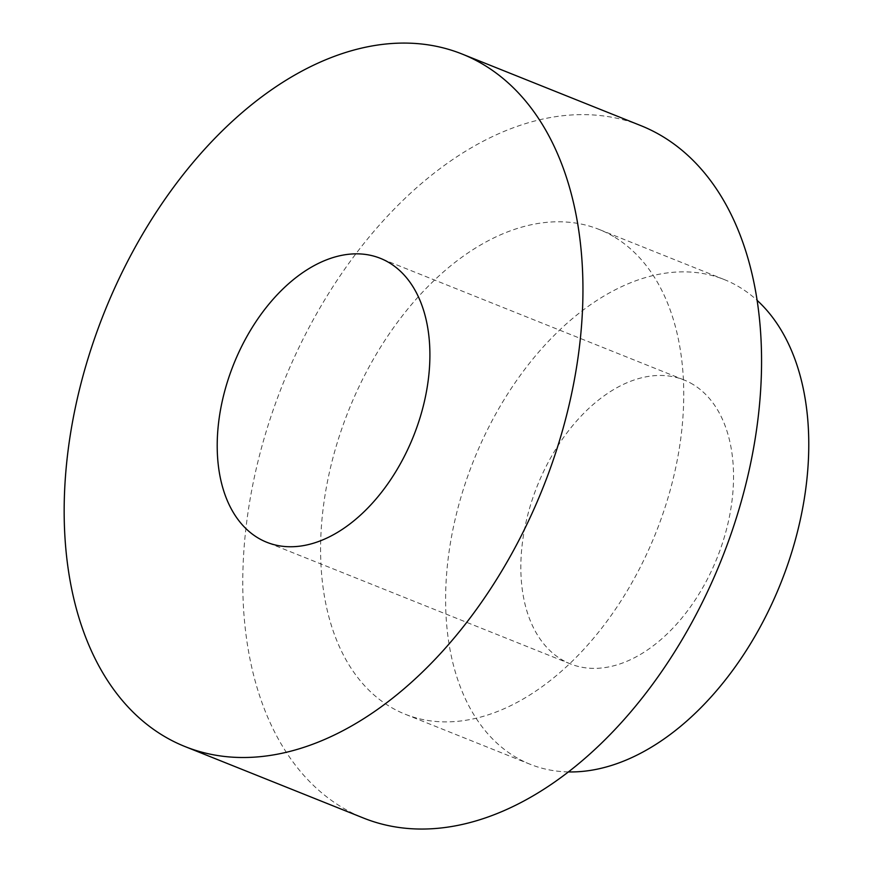 <?xml version="1.0" encoding="UTF-8"?>
<svg xmlns="http://www.w3.org/2000/svg" width="872" height="872" viewBox="0 0 872 872"><rect width="100%" height="100%" fill="white"/><g stroke="black" fill="none" stroke-linecap="round" stroke-linejoin="round"><path stroke-width="0.65" stroke-dasharray="4.36 3.27" d="M640.833 125.623A372.954 236.225 -68.2 0 0 282.877 384.007A372.954 236.225 -68.2 0 0 363.493 818.045M615 237.391A261.066 165.353 111.8 0 1 650.283 546.123A261.066 165.353 111.8 0 1 405.099 714.19A261.066 165.353 111.8 0 1 348.669 410.352A261.066 165.353 111.8 0 1 599.238 229.489A261.066 165.353 111.8 0 1 615 237.391M568.326 771.916A261.066 165.353 111.8 0 1 530.122 764.264A261.066 165.353 111.8 0 1 473.692 460.427A261.066 165.353 111.8 0 1 724.261 279.563A261.066 165.353 111.8 0 1 740.023 287.466A261.066 165.353 111.8 0 1 757.179 300.404M693.273 384.596A152.905 96.847 -68.2 0 0 684.04 379.963A152.905 96.847 -68.2 0 0 537.283 485.9A152.905 96.847 -68.2 0 0 570.332 663.865A152.905 96.847 -68.2 0 0 713.95 565.427A152.905 96.847 -68.2 0 0 693.273 384.596M724.261 279.563L599.238 229.489M530.122 764.264L405.099 714.19M684.04 379.963L380.41 258.352M570.332 663.865L266.701 542.242"/><path stroke-width="1.31" d="M184.886 746.508L363.493 818.045A372.954 236.225 -68.2 0 0 713.765 577.962A372.954 236.225 -68.2 0 0 663.352 136.915A372.954 236.225 -68.2 0 0 640.833 125.623L462.225 54.086A372.954 236.225 -68.2 0 0 104.269 312.47A372.954 236.225 -68.2 0 0 184.886 746.508A372.954 236.225 -68.2 0 0 535.146 506.425A372.954 236.225 -68.2 0 0 484.745 65.378A372.954 236.225 -68.2 0 0 462.225 54.086M389.642 262.984A152.905 96.847 -68.2 0 0 380.41 258.352A152.905 96.847 -68.2 0 0 233.652 364.289A152.905 96.847 -68.2 0 0 266.701 542.242A152.905 96.847 -68.2 0 0 410.309 443.804A152.905 96.847 -68.2 0 0 389.642 262.984M757.179 300.404A261.066 165.353 111.8 0 1 780.691 583.39A261.066 165.353 111.8 0 1 568.326 771.916"/></g></svg>
